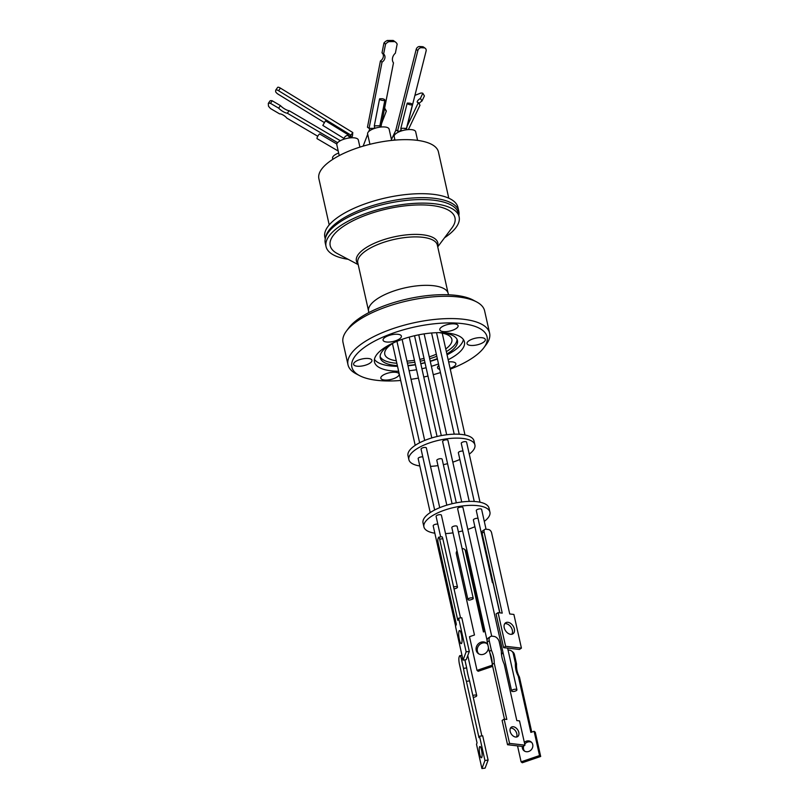 <?xml version="1.0" encoding="UTF-8"?>
<svg xmlns="http://www.w3.org/2000/svg" width="809" height="809" viewBox="0 0 809 809"><rect width="100%" height="100%" fill="white"/><g stroke="black" fill="none" stroke-linecap="round" stroke-linejoin="round"><path stroke-width="1.21" d="M358.195 264.624L337.272 253.53A63.921 23.441 -12.6 0 1 334.845 252.034A63.921 23.441 -12.6 0 1 368.449 214.254A63.921 23.441 -12.6 0 1 450.34 211.371A63.921 23.441 -12.6 0 1 451.938 227.905L437.73 246.846M348.153 259.295A68.178 25.008 -12.6 0 1 330.992 253.389A68.178 25.008 -12.6 0 1 326.047 246.573A68.178 25.008 -12.6 0 1 376.792 209.925A68.178 25.008 -12.6 0 1 454.193 210.016A68.178 25.008 -12.6 0 1 459.128 216.832A68.178 25.008 -12.6 0 1 444.556 237.745M459.128 216.832L458.339 213.263A68.178 25.008 167.4 0 0 453.394 206.447A68.178 25.008 167.4 0 0 383.163 204.475A68.178 25.008 167.4 0 0 325.653 237.371A68.178 25.008 -12.6 0 1 381.282 203.16A68.178 25.008 -12.6 0 1 453.869 204.546A68.178 25.008 -12.6 0 1 458.814 211.351A68.178 25.008 -12.6 0 1 458.824 215.467M326.047 246.573L325.248 243.013A68.178 25.008 -12.6 0 1 325.653 237.371M458.814 211.351L457.924 207.397A68.178 25.008 167.4 0 0 452.989 200.581A68.178 25.008 167.4 0 0 375.588 200.49A68.178 25.008 167.4 0 0 324.844 237.138L325.238 238.898M448.773 198.185L438.438 151.95A61.251 22.46 167.4 0 0 433.998 145.832A61.251 22.46 167.4 0 0 364.465 145.751A61.251 22.46 167.4 0 0 318.877 178.678L329.212 224.912M338.658 153.022A11.023 4.045 167.4 0 0 332.57 158.261L332.802 159.333M417.596 140.382L415.674 131.766A11.023 4.045 167.4 0 0 414.875 130.664A11.023 4.045 167.4 0 0 402.366 130.643A11.023 4.045 167.4 0 0 394.165 136.569L394.954 140.109M391.647 140.422L389.119 129.127A11.023 4.045 167.4 0 0 374.203 128.52A11.023 4.045 167.4 0 0 367.61 133.93L369.935 144.295M359.924 147.127L358.326 139.967A11.023 4.045 167.4 0 0 357.527 138.865A11.023 4.045 167.4 0 0 345.018 138.855A11.023 4.045 167.4 0 0 336.817 144.781L339.234 155.601M406.725 129.753L406.442 128.469L412.469 104.583A2.73 0.738 -165.8 0 1 409.637 104.634A2.73 0.738 -165.8 0 1 407.18 103.259A2.73 0.738 -165.8 0 1 407.382 103.056L410.082 103.228A2.73 0.738 -165.8 0 1 412.469 104.583M404.53 128.591C407.089 128.469 406.492 128.368 402.74 128.277L400.981 128.449M380.179 127.114L379.876 125.759L374.446 125.86M374.85 128.307L374.304 125.83L379.552 99.011A2.73 0.829 -168.9 0 1 379.795 98.749L382.455 98.738A2.73 0.829 -168.9 0 1 384.902 100.053A2.73 0.829 -168.9 0 1 382.07 100.346A2.73 0.829 -168.9 0 1 379.552 99.011M344.058 139.148L343.855 138.258L345.352 136.337L348.285 134.81L348.214 135.993M336.837 144.022L319.636 133.95A2.73 0.627 120.4 0 0 317.765 136.256A2.73 0.627 120.4 0 0 317.057 138.632A2.73 0.627 120.4 0 0 317.077 138.652A2.73 0.627 120.4 0 0 317.108 138.663M348.285 134.81L325.491 120.814L322.821 125.425L343.876 138.359M406.502 128.742L426.08 51.119A3.276 2.599 125.7 0 0 425.251 48.287L425.251 48.287A3.276 2.599 125.7 0 0 424.108 47.883L421.368 47.711A3.276 2.599 125.7 0 0 417.859 50.583L397.553 131.058L400.273 131.24A2.73 0.738 -165.8 0 1 400.819 131.139M382.04 62.111L380.422 60.958L367.458 127.225L369.066 128.378L382.04 62.111A5.056 4.015 125.7 0 0 383.618 54.031L385.559 44.111A8.596 6.836 -54.3 0 1 388.917 41.633L394.772 41.603A8.596 6.836 -54.3 0 1 395.419 42.007A8.596 6.836 -54.3 0 1 395.429 42.007A8.596 6.836 -54.3 0 1 397.158 44.07L395.379 53.182A7.099 5.643 125.7 0 0 393.487 62.859L380.928 127.033M350.712 137.823L349.812 136.974L349.923 135.811L350.833 136.377L350.944 135.164L278.579 90.729A3.276 1.042 -145.1 0 0 275.798 90.042A3.276 1.042 -145.1 0 0 275.727 90.224L275.626 91.407A3.276 1.042 -145.1 0 0 278.266 94.279L324.126 122.432M350.732 137.54L350.833 136.377M438.751 332.641A34.362 12.6 -12.6 0 1 451.857 339.295A34.362 12.6 -12.6 0 1 445.759 348.972M436.334 354.2A34.362 12.6 -12.6 0 1 434.473 354.979A34.362 12.6 -12.6 0 1 429.276 356.86M480.586 343.785A9.384 3.438 167.4 0 0 485.329 339.497A9.384 3.438 167.4 0 0 471.768 339.315A9.384 3.438 167.4 0 0 467.015 343.592A9.384 3.438 167.4 0 0 480.586 343.785M453.353 329.981A9.384 3.438 167.4 0 0 458.106 325.703A9.384 3.438 167.4 0 0 444.535 325.511A9.384 3.438 167.4 0 0 439.793 329.789A9.384 3.438 167.4 0 0 453.353 329.981M396.653 340.387A9.384 3.438 167.4 0 0 401.395 336.099A9.384 3.438 167.4 0 0 387.824 335.917A9.384 3.438 167.4 0 0 383.082 340.195A9.384 3.438 167.4 0 0 396.653 340.387M367.175 364.586A9.384 3.438 167.4 0 0 371.918 360.298A9.384 3.438 167.4 0 0 358.347 360.116A9.384 3.438 167.4 0 0 353.604 364.394A9.384 3.438 167.4 0 0 367.175 364.586M394.398 378.379A9.384 3.438 167.4 0 0 399.14 374.102A9.384 3.438 167.4 0 0 385.58 373.91A9.384 3.438 167.4 0 0 380.837 378.197A9.384 3.438 167.4 0 0 394.398 378.379M450.097 368.358A9.384 3.438 167.4 0 0 451.109 367.984A9.384 3.438 167.4 0 0 455.851 363.696A9.384 3.438 167.4 0 0 448.661 361.936M393.983 342.591A39.55 14.501 167.4 0 0 380.25 357.8A39.55 14.501 167.4 0 0 384.882 362.806A39.55 14.501 167.4 0 0 397.381 365.628M407.948 365.476A39.55 14.501 167.4 0 0 415.401 364.586M420.771 363.595A39.55 14.501 167.4 0 0 424.968 362.624M430.226 361.138A39.55 14.501 167.4 0 0 437.325 358.64M446.881 353.998A39.55 14.501 167.4 0 0 457.439 340.549A39.55 14.501 167.4 0 0 452.818 335.533A39.55 14.501 167.4 0 0 438.539 332.641M380.129 356.577A39.55 14.501 167.4 0 0 384.346 360.43A39.55 14.501 167.4 0 0 396.845 363.251M407.412 363.099A39.55 14.501 167.4 0 0 414.865 362.21M420.235 361.219A39.55 14.501 167.4 0 0 424.442 360.248M429.7 358.761A39.55 14.501 167.4 0 0 436.789 356.263M446.356 351.622A39.55 14.501 167.4 0 0 457.045 339.386M374.446 359.418A46.093 16.898 167.4 0 0 378.774 362.907A46.093 16.898 167.4 0 0 397.532 366.325M448.166 359.752A46.093 16.898 167.4 0 0 464.447 341.894A46.093 16.898 167.4 0 0 459.057 336.048A46.093 16.898 167.4 0 0 406.512 337.899A46.093 16.898 167.4 0 0 374.486 361.997A46.093 16.898 167.4 0 0 379.876 367.842A46.093 16.898 167.4 0 0 398.645 371.26M409.121 370.734A46.093 16.898 167.4 0 0 416.544 369.733M421.914 368.712A46.093 16.898 167.4 0 0 426.121 367.741M431.389 366.305A46.093 16.898 167.4 0 0 438.508 363.939M408.019 365.799A46.093 16.898 167.4 0 0 415.442 364.798M420.811 363.777A46.093 16.898 167.4 0 0 425.018 362.806M430.287 361.37A46.093 16.898 167.4 0 0 437.406 359.004M447.064 354.817A46.093 16.898 167.4 0 0 463.395 339.537M450.269 369.147A69.271 25.403 167.4 0 0 483.782 347.83A69.271 25.403 167.4 0 0 478.979 328.06A69.271 25.403 167.4 0 0 387.319 335.28A69.271 25.403 167.4 0 0 359.52 375.609A69.271 25.403 167.4 0 0 359.965 375.831A69.271 25.403 167.4 0 0 400.698 380.483M483.782 347.83L486.158 344.664A72.547 26.606 167.4 0 0 489.607 333.146A72.547 26.606 167.4 0 0 481.122 323.954A72.547 26.606 167.4 0 0 398.402 326.866A72.547 26.606 167.4 0 0 348.001 364.798A72.547 26.606 167.4 0 0 356.021 373.758L359.52 375.609M489.607 333.146L484.621 310.868A72.547 26.606 167.4 0 0 476.602 301.909A72.547 26.606 167.4 0 0 476.137 301.666A72.547 26.606 167.4 0 0 407.534 300.837A72.547 26.606 167.4 0 0 346.464 331.002A72.547 26.606 167.4 0 0 343.026 342.51L348.001 364.798M476.602 301.909L473.103 300.058A69.271 25.403 167.4 0 0 472.668 299.826A69.271 25.403 167.4 0 0 407.149 299.027A69.271 25.403 167.4 0 0 348.841 327.837L346.464 331.002M368.864 312.577L368.58 311.323A40.804 14.966 -12.6 0 1 389.22 292.706A40.804 14.966 -12.6 0 1 448.216 293.525L448.499 294.779M419.81 465.964A33.816 12.398 -12.6 0 1 408.889 459.664L408.009 455.7A33.816 12.398 -12.6 0 1 428.234 439.095A33.816 12.398 -12.6 0 1 474.013 440.945L474.903 444.91A33.816 12.398 -12.6 0 1 469.271 454.152M408.889 459.664A33.816 12.398 -12.6 0 1 429.124 443.059A33.816 12.398 -12.6 0 1 474.903 444.91M459.866 459.472A33.816 12.398 -12.6 0 1 454.668 461.514A33.816 12.398 -12.6 0 1 452.807 462.151M480.01 502.217L466.591 442.159A2.73 1.001 167.4 0 0 466.399 441.886A2.73 1.001 167.4 0 0 463.294 441.886A2.73 1.001 167.4 0 0 461.272 443.352L474.256 501.479M461.717 501.984L447.933 440.349A2.73 1.001 167.4 0 0 447.741 440.076A2.73 1.001 167.4 0 0 444.647 440.076A2.73 1.001 167.4 0 0 442.614 441.542L456.316 502.834M439.732 507.668L426.383 447.974A2.73 1.001 167.4 0 0 422.692 447.822A2.73 1.001 167.4 0 0 421.064 449.157L434.655 509.994M422.794 456.933A2.73 1.001 167.4 0 0 419.79 457.257A2.73 1.001 167.4 0 0 418.162 458.592L430.226 512.582M452.089 503.744L442.139 459.219A2.73 1.001 167.4 0 0 438.448 459.067A2.73 1.001 167.4 0 0 436.82 460.412L446.821 505.16M463.001 451.129A2.73 1.001 167.4 0 0 459.997 451.452A2.73 1.001 167.4 0 0 458.369 452.787L469.24 501.408M434.837 533.202A33.816 12.398 -12.6 0 1 423.916 526.892L423.036 522.938A33.816 12.398 -12.6 0 1 443.271 506.323A33.816 12.398 -12.6 0 1 489.041 508.183L489.93 512.137A33.816 12.398 -12.6 0 1 484.298 521.38M423.916 526.892A33.816 12.398 -12.6 0 1 444.151 510.287A33.816 12.398 -12.6 0 1 489.93 512.137M474.893 526.699A33.816 12.398 -12.6 0 1 469.695 528.752A33.816 12.398 -12.6 0 1 467.835 529.379M486.047 529.217L481.618 509.397A2.73 1.001 167.4 0 0 481.426 509.124A2.73 1.001 167.4 0 0 478.331 509.124A2.73 1.001 167.4 0 0 476.299 510.59L492.368 582.48A2.73 1.001 -12.6 0 1 492.903 581.671M493.197 582.976A2.73 1.001 -12.6 0 1 492.56 582.753A2.73 1.001 -12.6 0 1 492.368 582.48M491.71 636.198L462.96 507.587A2.73 1.001 167.4 0 0 462.768 507.314A2.73 1.001 167.4 0 0 459.674 507.304A2.73 1.001 167.4 0 0 457.641 508.77L487.089 640.495M453.616 587.01A2.73 1.001 -12.6 0 1 453.788 586.95A2.73 1.001 -12.6 0 1 457.479 587.091L441.411 515.202A2.73 1.001 167.4 0 0 437.72 515.05A2.73 1.001 167.4 0 0 436.091 516.395L440.683 536.933M457.479 587.091A2.73 1.001 -12.6 0 1 455.851 588.436A2.73 1.001 -12.6 0 1 454.021 588.821M437.821 524.171A2.73 1.001 167.4 0 0 434.817 524.495A2.73 1.001 167.4 0 0 433.189 525.83L455.619 626.176M472.83 695.507A2.73 1.001 -12.6 0 1 473.032 695.427A2.73 1.001 -12.6 0 1 476.723 695.578A2.73 1.001 -12.6 0 1 475.095 696.923A2.73 1.001 -12.6 0 1 473.235 697.307M473.235 598.347L457.166 526.457A2.73 1.001 167.4 0 0 453.475 526.305A2.73 1.001 167.4 0 0 451.847 527.64L467.915 599.54A2.73 1.001 -12.6 0 1 469.544 598.195A2.73 1.001 -12.6 0 1 473.235 598.347A2.73 1.001 -12.6 0 1 472.8 599.085L469.938 600.056A2.73 1.001 -12.6 0 1 467.915 599.54M478.038 518.357A2.73 1.001 167.4 0 0 475.035 518.68A2.73 1.001 167.4 0 0 473.396 520.025L511.612 690.967A2.73 1.001 -12.6 0 1 513.24 689.622A2.73 1.001 -12.6 0 1 516.931 689.774A2.73 1.001 -12.6 0 1 515.798 690.916L514.625 691.311A2.73 1.001 -12.6 0 1 511.612 690.967M511.824 634.276A6.624 4.47 56.2 0 0 512.33 630.231A6.624 4.47 56.2 0 0 504.745 623.678M514.342 628.896A6.624 4.47 -123.8 0 1 512.967 633.811A6.624 4.47 -123.8 0 1 504.229 627.733A6.624 4.47 -123.8 0 1 505.605 622.809A6.624 4.47 -123.8 0 1 514.342 628.896M502.035 657.697A26.545 17.919 -123.8 0 1 501.337 651.296L499.224 641.84A5.451 3.681 -123.8 0 0 493.955 636.41L492.287 636.218A5.451 3.681 -123.8 0 0 490.365 636.632L488.353 637.977A5.451 3.681 56.2 0 0 487.22 642.033L489.334 651.488L491.346 650.143A26.545 17.919 -123.8 0 1 494.238 663.117L506.828 719.434L504.128 719.12L509.549 743.39L524.96 745.16L519.53 720.9L516.82 720.586L504.24 664.27A26.545 17.919 -123.8 0 1 502.035 657.697M510.489 728.09A5.673 3.833 -123.8 0 1 516.809 733.733A5.673 3.833 -123.8 0 1 516.476 737.039M518.812 732.398A5.673 3.833 -123.8 0 1 517.639 736.615A5.673 3.833 -123.8 0 1 510.155 731.397A5.673 3.833 -123.8 0 1 511.328 727.18A5.673 3.833 -123.8 0 1 518.812 732.398M461.363 634.448A6.624 1.436 82.4 0 1 461.251 643.651A6.624 1.436 82.4 0 1 459.381 639.727A6.624 1.436 82.4 0 1 459.502 630.524A6.624 1.436 82.4 0 1 461.363 634.448M481.871 735.917L469.574 680.915A26.545 5.744 82.4 0 1 467.976 674.817A26.545 5.744 82.4 0 1 466.672 667.941L463.506 668.355L461.393 658.9L462.738 658.728M461.393 658.9A5.451 1.183 82.4 0 0 459.856 655.674A5.451 1.183 82.4 0 0 459.472 656.129L459.138 656.999A5.451 1.183 82.4 0 0 459.431 664.128L461.545 673.584A26.545 5.744 82.4 0 1 464.447 686.558L477.037 742.864L476.501 744.28L481.931 768.55L484.945 760.5L479.525 736.23L478.989 737.646L466.399 681.33A26.545 5.744 82.4 0 1 464.811 675.232A26.545 5.744 82.4 0 1 463.506 668.355M481.517 749.882A5.673 1.224 82.4 0 1 481.416 757.77A5.673 1.224 82.4 0 1 479.818 754.403A5.673 1.224 82.4 0 1 479.919 746.525A5.673 1.224 82.4 0 1 481.517 749.882M488.444 647.483A6.624 5.906 128.4 0 1 484.813 653.702A6.624 5.906 128.4 0 1 478.139 653.439A6.624 5.906 128.4 0 1 476.208 650.315A6.624 5.906 128.4 0 1 479.11 643.165A6.624 5.906 128.4 0 1 486.361 643.064A6.624 5.906 128.4 0 1 487.888 644.995M486.907 643.57A6.624 5.906 -51.6 0 0 479.949 644.338A6.624 5.906 -51.6 0 0 477.371 651.235A6.624 5.906 -51.6 0 0 478.756 653.854M522.27 746.424A5.673 5.056 -51.6 0 0 522.371 748.082A5.673 5.056 -51.6 0 0 524.03 750.762A5.673 5.056 -51.6 0 0 530.239 750.671A5.673 5.056 -51.6 0 0 532.726 744.553A5.673 5.056 -51.6 0 0 531.078 741.873A5.673 5.056 -51.6 0 0 524.333 742.379M523.716 745.999A5.673 5.056 -51.6 0 0 523.534 749.003A5.673 5.056 -51.6 0 0 524.647 751.177M508.082 650.173A5.451 4.864 128.4 0 1 511.672 651.073A5.451 4.864 128.4 0 1 513.27 653.652L515.384 663.107A26.545 23.673 -51.6 0 0 518.276 676.081L530.866 732.398L534.102 731.296L535.265 732.216L540.685 756.476L522.27 762.756L521.107 761.835L517.538 745.888M513.27 653.652L514.423 654.572A5.451 4.864 -51.6 0 0 512.835 651.993L511.672 651.073M514.423 654.572L516.536 664.027A26.545 23.673 -51.6 0 0 519.439 677.002L531.756 732.094M531.614 742.379A5.673 5.056 -51.6 0 0 524.728 744.128M485.056 631.394L483.428 631.95L465.276 550.727L466.439 551.647A3.276 2.923 -51.6 0 0 465.478 550.1L464.326 549.19A3.276 2.923 -51.6 0 0 462.131 548.654M466.439 551.647L484.318 631.647M492.661 666.363L478.18 671.298L477.017 670.378L492.388 665.14M439.651 539.138L457.803 620.351L458.622 618.177L466.146 651.852L463.051 660.124L455.528 626.449L456.337 624.265L438.185 543.051A3.276 0.708 82.4 0 1 438.003 538.774L438.498 537.469A3.276 0.708 82.4 0 1 438.731 537.196A3.276 0.708 82.4 0 1 439.651 539.138L442.816 538.713L460.523 617.924M487.22 642.033L489.233 640.688A5.451 3.681 -123.8 0 1 490.365 636.632M489.233 640.688L491.346 650.143M499.871 612.838L482.073 533.232L484.085 531.887A3.276 2.215 -123.8 0 1 484.763 529.45A3.276 2.215 -123.8 0 1 485.916 529.197L488.414 529.49A3.276 2.215 -123.8 0 1 491.579 532.747L509.731 613.97L513.897 614.446L521.421 648.12L519.418 649.465L503.592 647.645L496.069 613.97L498.071 612.625L505.605 646.3L521.421 648.12M484.085 531.887L502.237 613.111L498.071 612.625M515.384 663.107L516.536 664.027M518.276 676.081L519.439 677.002M534.102 731.296L539.532 755.566L540.685 756.476M539.532 755.566L521.107 761.835M501.529 654.724A5.451 4.864 128.4 0 1 502.996 652.438M457.045 550.909A3.276 2.923 -51.6 0 0 456.316 553.781L474.468 635.004L469.493 636.703L477.017 670.378M465.276 550.727A3.276 2.923 -51.6 0 0 464.326 549.19M484.945 760.5L488.11 760.076L485.097 768.125L481.931 768.55M488.11 760.076L482.69 735.816L479.525 736.23M469.574 680.915L466.399 681.33M466.672 667.941L464.872 659.881M438.731 537.196L441.896 536.771A3.276 0.708 82.4 0 1 442.816 538.713M458.622 618.177L461.787 617.752L469.311 651.437L466.217 659.699L463.051 660.124M466.146 651.852L469.311 651.437M489.334 651.488A26.545 17.919 -123.8 0 1 492.236 664.462L494.238 663.117M492.236 664.462L504.462 719.161M509.549 743.39L507.546 744.735L502.116 720.465L504.128 719.12M507.546 744.735L522.948 746.505L524.96 745.16M505.605 646.3L503.592 647.645M482.073 533.232A3.276 2.215 -123.8 0 1 482.751 530.795L484.763 529.45M462.586 530.906A33.816 12.398 -12.6 0 1 458.39 531.887M453.01 532.848A33.816 12.398 -12.6 0 1 445.526 533.596M447.559 463.678A33.816 12.398 -12.6 0 1 443.352 464.659M437.982 465.61A33.816 12.398 -12.6 0 1 430.499 466.368M411.033 379.31A69.271 25.403 167.4 0 0 418.415 378.086M423.764 377.014A69.271 25.403 167.4 0 0 427.971 376.054M433.26 374.698A69.271 25.403 167.4 0 0 440.44 372.585M438.842 365.435A9.384 3.438 167.4 0 0 437.538 367.792A9.384 3.438 167.4 0 0 439.722 369.369M424.027 358.387A34.362 12.6 -12.6 0 1 419.82 359.368M414.441 360.329A34.362 12.6 -12.6 0 1 406.967 361.097M396.289 360.763A34.362 12.6 -12.6 0 1 384.781 354.291A34.362 12.6 -12.6 0 1 393.801 342.692M278.579 90.729L280.42 88.1A3.276 1.042 -145.1 0 0 277.629 87.412L275.798 90.042M280.42 88.1L352.775 132.534L352.461 136.084L351.278 137.783M380.422 60.958A5.056 4.015 125.7 0 0 382.01 52.868L383.951 42.958L385.559 44.111M388.917 41.633L387.309 40.47A8.596 6.836 125.7 0 0 383.951 42.958M387.309 40.47L393.164 40.45L394.772 41.603M393.811 40.854A8.596 6.836 125.7 0 0 393.801 40.844A8.596 6.836 125.7 0 0 393.164 40.45M395.995 129.946L391.435 139.502M393.123 140.27L394.843 139.593M407.149 126.174L418.405 102.561A5.056 1.669 149.2 0 1 417.272 102.197A5.056 1.669 149.2 0 1 420.397 98.395L422.834 93.288L424.412 95.937L421.974 101.044L420.397 98.395M414.916 95.371L420.589 93.136A8.596 2.842 149.2 0 1 422.834 93.288M386.247 111.329A3.276 1.082 149.2 0 0 386.257 110.833L384.629 108.103A3.276 1.082 149.2 0 1 384.619 108.588L386.247 111.329L381.666 123.261M369.956 128.378L368.762 131.503M367.691 134.274L363.13 146.136M425.251 48.287L423.582 47.084A3.276 2.599 125.7 0 0 423.582 47.084A3.276 2.599 125.7 0 0 422.45 46.689L419.699 46.507A3.276 2.599 125.7 0 0 416.19 49.389L417.859 50.583M397.553 131.058L395.884 129.865L416.19 49.389M272.239 100.801A8.596 2.751 -145.1 0 0 270.085 100.822L268.315 103.37A8.596 2.751 34.9 0 1 270.459 103.34L272.239 100.801L280.43 105.595A7.099 2.265 -145.1 0 0 289.116 110.691L340.336 140.705M350.944 135.164L352.775 132.534M349.812 136.974L350.155 135.963M349.377 137.945L348.861 135.669M374.638 127.337L374.001 128.358A2.73 0.829 -168.9 0 1 374.83 128.186M383.618 54.031L382.01 52.868M369.066 128.378L374.001 128.358M408.363 129.592L419.992 105.221L418.405 102.561M419.072 103.673A5.056 1.669 149.2 0 1 421.974 101.044M400.273 131.24L400.536 130.219L401.254 130.269M317.765 136.246L286.902 118.165A5.056 1.618 -145.1 0 0 279.641 113.907L270.742 108.689A8.596 2.751 34.9 0 1 268.457 106.07L268.315 103.37M270.459 103.34L278.65 108.143L280.43 105.595M278.65 108.143A7.099 2.265 -145.1 0 0 287.337 113.23L289.116 110.691M287.337 113.23L337.616 142.687M401.406 130.937L400.829 128.398L407.18 103.259M447.994 292.777L437.335 245.087A40.743 14.946 167.4 0 0 434.382 241.011A40.743 14.946 167.4 0 0 388.128 240.961A40.743 14.946 167.4 0 0 357.8 262.864L368.469 310.555M358.043 263.946A41.704 15.29 -12.6 0 1 383.233 239.848A41.704 15.29 -12.6 0 1 434.777 238.604A41.704 15.29 -12.6 0 1 437.578 246.169M422.45 46.689L424.108 47.883M421.368 47.711L419.699 46.507M338.213 151.04L317.077 138.652M436.536 332.691L459.229 434.251M414.542 335.735L437.062 436.506M418.759 334.825L441.289 435.606M402.103 339.355L424.695 440.44M489.769 652.489L492.226 663.511M467.774 655.543L476.723 695.578M493.055 582.955L499.729 612.817M507.617 648.11L516.931 689.774M459.856 655.674L461.99 655.391M396.956 341.317L419.628 442.766M424.138 333.884L446.689 434.757M431.591 332.984L454.213 434.17M409.253 337.1L431.794 437.932M442.22 333.146L464.983 434.979M392.446 343.542L415.199 445.344M393.801 40.844L395.419 42.007M379.876 125.759L384.902 100.053"/></g></svg>
